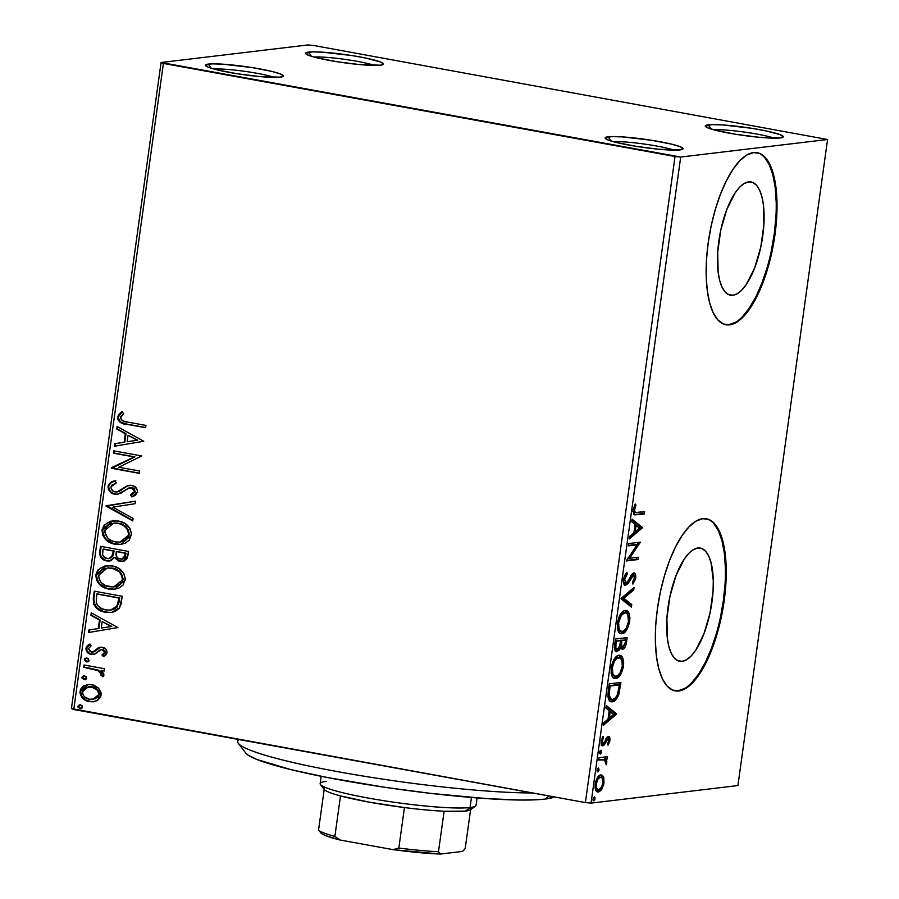 <?xml version="1.0" encoding="UTF-8"?>
<svg xmlns="http://www.w3.org/2000/svg" width="899" height="899" viewBox="0 0 899 899"><rect width="100%" height="100%" fill="white"/><g stroke="black" fill="none" stroke-linecap="round" stroke-linejoin="round"><path stroke-width="1.35" d="M374.613 65.436A34.982 3.675 7.9 0 0 344.452 59.312A34.982 3.675 7.9 0 0 313.762 56.997A34.982 3.675 -172.1 0 1 344.452 59.312A34.982 3.675 -172.1 0 1 374.613 65.436M308.571 52.108A39.354 4.135 -172.1 0 1 354.487 55.974A39.354 4.135 -172.1 0 1 383.244 64.458A39.354 4.135 -172.1 0 1 380.513 65.2L359.353 64.548L336.822 61.694L316.897 57.806L308.481 55.289L305.559 53.288L312.189 51.884L322.977 52.209L352.251 55.614L366.286 58.165L380.603 62.009L383.525 64.009L380.513 65.2A39.354 4.135 -172.1 0 1 338.631 61.975A39.354 4.135 -172.1 0 1 305.716 53.704A39.354 4.135 -172.1 0 1 308.571 52.108L311.402 56.311L308.571 52.108M274.465 77.404A34.982 3.675 7.9 0 0 244.303 71.279A34.982 3.675 7.9 0 0 213.614 68.965A34.982 3.675 -172.1 0 1 244.303 71.279A34.982 3.675 -172.1 0 1 274.465 77.404M208.422 64.076A39.354 4.135 -172.1 0 1 254.35 67.942A39.354 4.135 -172.1 0 1 283.095 76.426A39.354 4.135 -172.1 0 1 280.376 77.168L259.215 76.516L236.684 73.651L216.749 69.774L208.343 67.256L205.41 65.256L212.04 63.851L222.828 64.177L252.113 67.582L272.037 71.459L280.454 73.976L283.387 75.977L280.376 77.168A39.354 4.135 -172.1 0 1 238.493 73.943A39.354 4.135 -172.1 0 1 205.579 65.672A39.354 4.135 -172.1 0 1 208.422 64.076L211.265 68.268L208.422 64.076M674.183 150.133A34.982 3.675 7.9 0 0 644.021 144.009A34.982 3.675 7.9 0 0 613.332 141.682A34.982 3.675 -172.1 0 1 644.021 144.009A34.982 3.675 -172.1 0 1 674.183 150.133M608.14 136.805A39.354 4.135 -172.1 0 1 654.056 140.671A39.354 4.135 -172.1 0 1 682.813 149.155A39.354 4.135 -172.1 0 1 680.082 149.897L658.922 149.245L636.391 146.38L616.467 142.503L608.05 139.986L605.128 137.985L611.758 136.581L622.546 136.906L651.82 140.311L671.755 144.188L680.172 146.706L683.094 148.706L680.082 149.897A39.354 4.135 -172.1 0 1 638.2 146.661A39.354 4.135 -172.1 0 1 605.285 138.401A39.354 4.135 -172.1 0 1 608.14 136.805L610.972 140.997L608.14 136.805M774.32 138.165A34.982 3.675 7.9 0 0 744.158 132.041A34.982 3.675 7.9 0 0 713.469 129.726A34.982 3.675 -172.1 0 1 744.158 132.041A34.982 3.675 -172.1 0 1 774.32 138.165M708.277 124.837A39.354 4.135 -172.1 0 1 754.205 128.703A39.354 4.135 -172.1 0 1 782.95 137.187A39.354 4.135 -172.1 0 1 780.22 137.929L759.071 137.277L736.539 134.412L716.604 130.535L708.187 128.018L705.266 126.017L711.896 124.613L722.684 124.939L751.969 128.343L766.004 130.894L780.31 134.738L783.231 136.738L780.22 137.929A39.354 4.135 -172.1 0 1 738.349 134.704A39.354 4.135 -172.1 0 1 705.434 126.433A39.354 4.135 -172.1 0 1 708.277 124.837L711.109 129.029L708.277 124.837M732.921 295.254A57.547 21.273 -79.7 0 1 730.482 295.187A57.547 21.273 -79.7 0 1 719.301 237.988A57.547 21.273 -79.7 0 1 748.653 181.89L752.789 182.475L756.464 185.205L759.531 189.992L761.88 196.645L763.42 204.905L763.858 224.941L760.79 247.056L754.677 267.88L746.451 284.241L741.922 289.939L737.36 293.658L732.921 295.254L728.786 294.681L725.111 291.95L722.043 287.163L719.694 280.51L718.155 272.251L717.705 252.203L720.773 230.088L726.898 209.265L735.124 192.903L739.652 187.217L744.215 183.497L748.653 181.89A57.547 21.273 -79.7 0 1 751.092 181.958A57.547 21.273 -79.7 0 1 762.273 239.168A57.547 21.273 -79.7 0 1 732.921 295.254L728.179 294.4L732.921 295.254M682.116 661.361A57.547 21.273 -79.7 0 1 679.689 661.293A57.547 21.273 -79.7 0 1 668.508 604.083A57.547 21.273 -79.7 0 1 697.849 547.997L701.984 548.57L705.659 551.312L708.727 556.088L711.075 562.74L713.289 580.563L713.064 591.048L709.996 613.163L703.883 633.986L695.646 650.348L691.129 656.045L686.555 659.754L682.116 661.361L677.981 660.787L674.317 658.046L671.238 653.27L668.89 646.617L667.35 638.346L666.912 618.31L669.98 596.194L676.093 575.371L684.319 559.009L688.848 553.312L693.41 549.604L697.849 547.997A57.547 21.273 -79.7 0 1 700.287 548.064A57.547 21.273 -79.7 0 1 711.469 605.274A57.547 21.273 -79.7 0 1 682.116 661.361L677.385 660.495L682.116 661.361M674.733 690.78A87.45 32.33 100.3 0 0 678.037 690.825L678.835 690.96A87.45 32.33 -79.7 0 1 675.127 690.859A87.45 32.33 -79.7 0 1 658.135 603.926A87.45 32.33 -79.7 0 1 702.737 518.678L695.995 521.117L689.05 526.769L682.184 535.411L675.632 546.738L669.665 560.279L664.518 575.54L660.383 591.935L657.405 608.814L655.708 625.547L655.371 641.47L656.394 656L658.731 668.553L662.305 678.666L666.968 685.937L672.553 690.084L678.835 690.96L685.577 688.533L692.511 682.88L699.388 674.228L705.94 662.911L711.896 649.37L717.054 634.098L721.189 617.714L724.167 600.835L725.853 584.103L726.201 568.179L725.178 553.649L722.841 541.097L719.267 530.983L714.604 523.712L709.019 519.555L702.737 518.678A87.45 32.33 -79.7 0 1 706.445 518.779A87.45 32.33 -79.7 0 1 723.437 605.724A87.45 32.33 -79.7 0 1 678.835 690.96L678.037 690.825A87.45 32.33 100.3 0 0 722.549 606.117A87.45 32.33 100.3 0 0 706.041 518.723M725.527 324.685A87.45 32.33 100.3 0 0 728.831 324.719L729.628 324.865A87.45 32.33 -79.7 0 1 725.931 324.764A87.45 32.33 -79.7 0 1 708.94 237.819A87.45 32.33 -79.7 0 1 753.542 152.583L746.799 155.01L739.855 160.663L732.977 169.315L726.437 180.632L720.47 194.184L715.323 209.445L711.176 225.829L708.21 242.708L706.513 259.44L706.176 275.375L707.187 289.894L709.525 302.457L713.098 312.56L717.773 319.83L723.347 323.988L729.628 324.865L736.371 322.426L743.316 316.774L750.193 308.132L756.733 296.816L762.7 283.264L767.847 268.003L771.994 251.619L774.972 234.729L776.657 218.007L776.994 202.073L775.983 187.543L773.646 174.99L770.072 164.877L765.409 157.606L759.824 153.459L753.542 152.583A87.45 32.33 -79.7 0 1 757.239 152.684A87.45 32.33 -79.7 0 1 774.23 239.617A87.45 32.33 -79.7 0 1 729.628 324.865L728.831 324.719A87.45 32.33 100.3 0 0 773.354 240.022A87.45 32.33 100.3 0 0 756.834 152.616M675.037 156.516L585.384 802.582L73.752 709.491L163.404 63.424L675.037 156.516L680.7 157.044L827.574 139.502L737.922 785.557L591.048 803.11L680.7 157.044L827.574 139.502L313.616 45.478L307.952 44.95L161.078 62.503L71.426 708.569L585.384 802.582L591.048 803.11L737.922 785.557L827.574 139.502L313.616 45.478L307.952 44.95L161.078 62.503L680.7 157.044L591.048 803.11L585.384 802.582L675.037 156.516M98.665 688.196L93.62 685.094L88.046 684.454L83.191 686.151L80.528 689.319L79.989 693.208L82.719 698.298L87.563 701.186L93.238 701.793L97.733 700.265L100.699 696.894L101.216 693.163L98.665 688.196L91.732 684.622L87.877 684.476L80.022 691.219C80.438 697.163 83.562 700.636 89.372 701.636L93.305 701.793L96.946 700.703L101.182 695.073L98.665 688.196M84.023 664.99L83.708 667.316L98.879 670.834L101.227 673.003L100.98 675.273L103.003 676.767L103.61 676.037L103.812 673.699L101.138 670.485L104.149 671.036L104.475 668.71L84.023 664.99L83.708 667.316L97.541 670.204L101.497 674.295L100.98 675.273L103.003 676.767L103.947 675.138L101.138 670.485L104.149 671.036L104.475 668.71L84.023 664.99M107.06 652.708L105.745 649.022L101.497 647.213L98.171 647.887L93.429 651.876L90.271 651.685L88.507 648.64L91.102 645.842L89.383 644.178L87.147 645.819L86.046 647.954L86.72 651.651L90.675 654.292L94.923 654.023L101.104 649.617L103.014 649.955L104.396 651.382L104.183 653.292L101.969 654.978L103.531 656.652L105.734 655.101L107.06 652.708C106.902 649.606 105.318 647.808 102.306 647.314L99.059 647.482L92.563 652.101L94.092 651.797L91.395 652.067L88.507 648.64L91.102 645.842L89.383 644.178L85.956 648.437C86.147 651.842 87.888 653.831 91.181 654.405L94.451 654.225L100.16 649.876L102.093 649.651L104.531 652.393L101.969 654.978L103.531 656.652L107.06 652.708M93.294 598.172L93.653 604.162L97.238 608.78L102.891 611.623L110.813 612.522L115.016 611.556L119.32 608.241L120.938 604.443L122.253 596.262L94.271 591.171L93.294 598.172L93.968 598.093L94.912 591.284L93.968 598.093L93.294 598.172C93.204 606.398 97.216 611.073 105.329 612.197L111.442 612.455L119.612 607.814L122.253 596.262L94.271 591.171L93.294 598.172M100.497 546.322L99.575 553.143L100.34 556.638L102.542 559.178L106.61 560.92L111.071 560.549L114.42 557.459L118.331 560.909L124.04 561.156L127.141 558.504L128.478 551.424L100.497 546.322L99.654 552.357C99.677 557.189 101.992 560.043 106.61 560.92L109.273 561.01L114.42 557.459L119.983 561.369L122.646 561.47L127.883 555.683L128.478 551.424L100.497 546.322M106.127 505.744L132.715 520.881L133.063 518.363L112.847 507.16L135.097 503.698L135.446 501.17L106.071 506.126L132.715 520.881L133.063 518.363L112.847 507.16L135.097 503.698L135.446 501.17L106.127 505.744M113.42 453.175L134.232 456.962L111.33 468.244L139.311 473.335L139.626 471.02L118.758 467.222L141.716 455.95L113.746 450.849L113.42 453.175L114.083 453.096L114.387 450.972L114.083 453.096L113.42 453.175L134.232 456.962L111.397 467.727L139.311 473.335L139.626 471.02L118.758 467.222L141.716 455.95L113.746 450.849L113.42 453.175M127.343 422.024L123.062 420.979L121.241 419.676L120.792 416.72L123.714 413.45L121.725 411.888L119.162 413.967L117.78 416.563L117.926 419.518L119.803 422.024L124.871 423.923L145.638 427.733L145.953 425.407L127.343 422.024C123.815 422.103 121.567 420.586 120.578 417.496L123.714 413.45L121.725 411.888L117.702 416.99C118.522 421.867 121.534 424.294 126.737 424.294L145.638 427.733L145.953 425.407L127.343 422.024M143.761 441.252L117.117 426.497L116.769 429.025L125.309 433.756L124.129 442.229L114.735 443.69L114.387 446.219L143.761 441.252L117.117 426.497L116.769 429.025L125.309 433.756L124.129 442.229L114.735 443.69L114.387 446.219L143.761 441.252M108.06 486.494L108.386 489.337L109.959 491.708L112.184 493.371L116.061 494.371L121.129 493.079L128.557 488.067L132.692 488.157L134.176 489.472L134.592 491.45L133.546 493.304L130.445 494.832L131.906 496.956L135.378 495.304L137.457 492L137.03 489.225L133.884 486.145L130.546 485.291L127.782 485.662L119.286 491.068L115.836 492L112.622 490.787L110.937 487.775L111.701 485.224L116.274 482.965L115.117 480.83L109.745 483.246L108.374 485.269L108.06 486.494L108.723 486.415C109.869 483.021 112.229 481.134 115.78 480.751L111.364 482.426L108.06 486.494C108.33 490.843 110.555 493.427 114.746 494.236L117.331 494.315L129.939 487.708L131.468 487.764L134.592 491.45L130.445 494.832L131.906 496.956L137.457 492C137.232 488.236 135.311 486.044 131.67 485.426L127.242 485.842L117.96 491.663L115.106 491.922C112.42 491.371 111.038 489.685 110.959 486.842L116.274 482.965L115.117 480.83C111.555 481.212 109.206 483.1 108.06 486.494M118.219 521.015L110.656 521.218L104.138 525.14L102.025 529.994L102.756 535.388L107.251 540.883L112.645 543.625L120.252 544.513L125.197 543.21L129.355 540.108L131.557 533.804L129.928 528.421L125.085 523.656L119.477 521.285L112.802 520.802L102.025 529.994C102.756 538.186 107.127 542.929 115.139 544.232L120.68 544.468L131.468 535.175C130.636 527.016 126.231 522.308 118.219 521.015M112.004 565.853L104.441 566.055L97.924 569.977L95.8 574.832L96.541 580.226L101.036 585.721L106.419 588.463L114.038 589.351L118.983 588.047L123.129 584.946L125.332 578.641L123.714 573.259L118.859 568.494L113.252 566.123L106.588 565.64L95.8 574.832C96.53 583.024 100.902 587.766 108.914 589.07L114.454 589.306L125.242 580.012C124.422 571.854 120.005 567.145 112.004 565.853M117.904 627.569L91.271 612.815L90.923 615.332L99.452 620.063L98.283 628.536L88.877 629.997L88.529 632.525L117.904 627.569L91.271 612.815L90.923 615.332L99.452 620.063L98.283 628.536L88.877 629.997L88.529 632.525L117.904 627.569M87.664 661.844L86.484 661.878L89.08 660.36L87.023 658.012L84.753 658.72L84.528 660.394L86.484 661.878L88.754 661.158L88.495 658.765L86.18 657.978M85.191 679.622L84.012 679.655L86.619 678.149L84.551 675.79L82.292 676.509L82.056 678.172L84.012 679.655L86.282 678.947L86.023 676.554L83.719 675.756M81.168 708.614L79.989 708.648L82.596 707.131L80.528 704.782L78.269 705.49L78.033 707.165L79.989 708.648L82.259 707.929L82 705.535L79.696 704.749M603.487 776.848L602.285 775.298L599.993 775.174L597.588 777.377L596.127 780.208L595.082 787.681L596.97 791.659L598.824 791.884L600.925 790.446L603.679 784.816L603.892 777.972L603.487 776.848L601.892 776.556L602.476 778.568L601.892 776.556L603.487 776.848L600.768 774.96C598.352 775.196 596.498 778.208 595.194 783.995C594.913 789.659 595.981 792.322 598.408 791.963L601.757 789.356L604.038 782.939L603.487 776.848M598.992 757.688L598.678 760.003L604.948 759.981L606.263 764.802L606.859 761.644L605.96 759.138L607.207 758.981L607.533 756.666L598.992 757.688L598.678 760.003L604.42 759.677L606.263 764.802L606.803 763.004L605.96 759.138L607.207 758.981L607.533 756.666L598.992 757.688M606.735 738.517L608.005 738.742L608.848 740.843L607.533 743.923L608.072 745.204L609.915 740.574L609.634 737.304L608.668 736.438L607.23 736.955L604.094 742.855L602.959 743.484L602.161 741.45L603.555 737.54L602.948 736.303L601.071 741.776L602.105 745.642L604.342 744.9L608.005 738.742L608.881 740.349L607.533 743.923L608.072 745.204L609.859 740.933L608.881 740.394L609.915 740.574C610.084 737.618 609.544 736.236 608.286 736.427L606.87 737.326L604.094 742.855L601.6 743.215M608.263 690.87L608.005 697.13L609.129 700.254L611.354 701.726L614.702 700.804L618.714 694.736L620.928 682.465L609.241 683.858L608.263 690.87C607.578 698.86 608.938 702.479 612.354 701.737C614.702 701.793 616.883 699.298 618.872 694.253L620.928 682.465L609.241 683.858L608.263 690.87M615.467 639.02L614.466 648.033L614.927 650.269L616.366 651.741L618.905 650.404L620.602 646.651L622.018 649.112L623.861 648.651L625.58 646.123L626.558 641.886L627.142 637.627L615.467 639.02L614.624 645.044C614.253 649.73 615.028 651.966 616.95 651.764L620.602 646.651L622.692 649.179C624.535 648.921 625.828 646.493 626.558 641.886L627.142 637.627L615.467 639.02M621.097 598.431L631.379 607.095L631.727 604.566L623.884 598.296L633.761 589.901L634.121 587.373L621.04 598.824L631.379 607.095L631.727 604.566L623.884 598.296L633.761 589.901L634.121 587.373L621.097 598.431M628.39 545.862L637.076 544.828L626.3 560.942L637.975 559.549L638.301 557.223L629.592 558.268L640.391 542.153L628.704 543.547L628.39 545.862L637.076 544.828L626.3 560.942L637.975 559.549L638.301 557.223L629.592 558.268L640.391 542.153L628.704 543.547L628.39 545.862M636.863 512.542L635.087 512.497L634.289 511.194L635.964 505.069L635.233 503.991L633.087 509.857L633.907 514.588L644.313 513.936L644.628 511.61L635.323 512.565L634.289 509.688L635.964 505.069L635.233 503.991L633.087 509.857L634.66 514.891L644.313 513.936L644.628 511.61L636.863 512.542M642.425 527.466L632.087 519.195L631.739 521.723L635.054 524.375L633.874 532.837L629.705 536.388L629.356 538.906L642.38 527.848L640.773 527.556L642.425 527.466L632.087 519.195L631.739 521.723L635.054 524.375L633.874 532.837L629.705 536.388L629.356 538.906L642.38 527.848L640.773 527.556L629.615 537.04L640.83 527.174L642.425 527.466M626.064 583.013L624.67 579.035L623.524 578.832L624.67 579.035L627.266 574.079L625.659 573.742L627.266 574.079L626.94 572.27L623.445 579.349L623.558 583.114L625.187 585.316L628.008 583.597L633.458 575.293L634.582 577.484L632.458 582.372L632.918 584.103L635.526 579.057L635.357 574.045L633.964 572.966L632.278 573.809L627.626 581.698L625.715 583.001L624.614 579.495L627.266 574.079L626.94 572.27L624.434 575.821L623.445 579.349C623.221 583.507 623.973 585.507 625.726 585.339L633.716 575.304L631.862 575L633.458 575.293L634.514 578.147L632.458 582.372L632.918 584.103L635.705 578.035C635.908 574.45 635.245 572.753 633.728 572.978L631.783 574.382L627.311 582.114L625.783 583.013L624.187 582.721L625.715 581.833M625.108 610.5L622.951 611.399L620.726 613.781L617.512 622.175L617.714 629.862L619.074 632.548L620.917 633.66L624.142 632.795L626.378 630.413L629.491 622.58L629.907 617.568L629.098 613.421L627.502 611.163L625.108 610.5C621.805 610.792 619.231 614.905 617.411 622.861C617.085 630.626 618.591 634.233 621.951 633.683C625.299 633.435 627.884 629.278 629.716 621.209C630.008 613.5 628.468 609.927 625.108 610.5L626.109 610.522M618.894 655.337L616.725 656.236L614.511 658.619L611.41 666.339L611.489 674.699L612.86 677.385L614.702 678.498L617.916 677.632L620.153 675.25L623.277 667.418L623.692 662.406L622.872 658.259L621.276 656L618.894 655.337C615.579 655.629 613.017 659.742 611.185 667.699C610.859 675.464 612.376 679.071 615.725 678.52C619.074 678.273 621.67 674.115 623.49 666.047C623.782 658.338 622.243 654.764 618.894 655.337L619.883 655.36M616.579 713.772L606.241 705.501L605.881 708.03L609.196 710.682L608.027 719.144L603.847 722.695L603.499 725.223L616.579 713.772L614.927 713.873L616.579 713.772L606.241 705.501L605.881 708.03L609.196 710.682L608.027 719.144L603.847 722.695L603.499 725.223L616.523 714.154L614.927 713.873L603.757 723.347L614.983 713.48L616.579 713.772M600.835 750.249L599.599 752.294L600.296 754.115L601.341 752.913L601.42 750.643L600.835 750.249L599.599 752.294L600.296 754.115L601.543 752.058L601.015 750.249M598.374 768.027L597.127 770.072L597.666 771.881L598.992 770.274L598.532 768.038L597.127 770.072L597.835 771.893L599.071 769.836L598.543 768.038M594.351 797.02L593.104 799.065L593.812 800.885L594.846 799.683L594.924 797.413L594.351 797.02L593.104 799.065L593.812 800.885L595.048 798.829L594.52 797.02M728.831 324.719L735.573 322.28M742.518 316.639L749.395 307.986L755.935 296.67L761.903 283.118L767.049 267.857M771.196 251.473L774.163 234.583L775.859 217.861M776.197 201.927L775.185 187.397L772.837 174.844L769.274 164.731L764.6 157.46M678.037 690.825L684.78 688.387M691.713 682.734L698.59 674.081L705.142 662.765L711.098 649.224L716.256 633.964M720.391 617.568L723.369 600.689L725.055 583.957M725.403 568.033L724.38 553.503L722.043 540.951L718.47 530.837L713.806 523.566M634.267 514.644L642.706 513.644L642.965 511.812L642.706 513.644L644.313 513.936L633.997 514.655M634.761 504.845L635.964 505.069L634.761 504.845M633.503 507.924L634.672 508.137L633.503 507.924M633.154 509.475L634.289 509.688L633.154 509.475M632.963 511.711L635.323 512.565M633.705 512.273L632.806 511.362M631.963 520.083L640.83 527.174L631.963 520.083M639.582 527.983L635.211 531.702L634.065 531.5L635.211 531.702L636.11 525.218L634.964 525.005L639.582 527.983L635.211 531.702L636.11 525.218L639.582 527.983M638.728 542.355L640.324 542.636L638.728 542.355L637.031 544.816L638.728 542.355M628.041 557.987L629.592 558.268L628.041 557.987M636.638 557.425L636.38 559.257L637.975 559.549L626.367 560.448L636.38 559.257L636.638 557.425M635.481 544.536L628.457 545.378L635.481 544.536M623.367 582.013L624.187 582.721M633.301 573.09L634.188 575.63M634.548 577.832L635.705 578.035L634.548 577.832M632.312 575.079L631.188 575.304M633.458 575.293L631.008 575.461M630.446 576.63L631.75 576.877L630.446 576.63M628.884 579.641L630.188 579.877L628.884 579.641M626.951 582.518L624.513 584.946M624.827 585.17L625.726 585.339L624.827 585.17M624.4 584.979L626.974 582.485M634.211 576.54L633.761 573.753M624.288 582.732L623.277 581.81M632.255 588.957L632.166 589.609L633.761 589.901L632.166 589.609L622.288 598.004L623.884 598.296L622.288 598.004L630.132 604.274L631.727 604.566L630.132 604.274L629.907 605.915L630.132 604.274L622.288 598.004L632.255 588.957M625.288 610.488L628.154 615.59M628.558 620.995L629.716 621.209L628.558 620.995M625.03 629.75L620.355 633.39L621.951 633.683L620.153 633.402M620.928 633.66L621.951 633.683M628.199 615.905L627.165 612.433L625.03 610.376M627.783 613.938L627.502 613.129M619.827 633.413L622.546 632.503L624.794 630.098M619.849 631.053L618.355 630.177M617.433 628.615L617.242 628.03M620.568 614.028L624.03 612.545L620.568 614.028M628.502 621.456C627.008 627.85 624.929 631.154 622.277 631.368L620.658 631.053L619.04 628.907L618.613 622.636L617.478 622.434L618.613 622.636C620.096 616.298 622.153 613.028 624.794 612.815L623.198 612.522L626.401 613.129L627.738 614.601L628.502 621.456L626.322 627.952L624.018 630.649L622.277 631.368C619.557 631.84 618.343 628.929 618.613 622.636L621.288 615.41L624.794 612.815C627.491 612.354 628.727 615.231 628.502 621.456M617.377 628.457L619.816 631.053L622.277 631.368M624.783 612.815L624.03 612.545M625.479 637.829L625.176 640.009L625.479 637.829M625.401 641.684L626.558 641.886L625.401 641.684M623.614 646.628L621.512 648.797M621.827 649.022L622.692 649.179L621.827 649.022M619.602 646.471L620.602 646.651L619.602 646.471M617.883 649.224L615.691 651.404M615.961 651.584L616.95 651.764L615.961 651.584M615.59 651.427L618.242 648.482M616.321 651.09L616.883 650.606M619.804 648.404L620.411 648.82M621.378 648.831L623.726 646.415M622.861 647.763L623.445 646.932M615.455 649.157L614.275 647.774M617.276 649.449L615.871 648.067L615.972 643.853L614.815 643.639L615.972 643.853L616.343 641.201L615.186 640.987L620.681 640.684L619.344 647.145L617.276 649.449C615.871 649.404 615.433 647.538 615.972 643.853L616.343 641.201L620.681 640.684L615.208 640.852L620.681 640.684L619.872 645.561L617.276 649.449L614.489 648.359M621.187 646.583L619.905 644.561M622.996 646.864L621.647 645.662L621.715 641.717L620.568 641.515L621.715 641.717L621.883 640.538L625.625 640.088L620.276 640.245L625.625 640.088L624.704 645.021L622.996 646.864C621.647 646.909 621.22 645.19 621.715 641.717L621.883 640.538L620.276 640.245L625.625 640.088L625.288 642.493L622.996 646.864L621.074 646.572L619.973 645.111M619.063 655.326L621.928 660.428L622.288 666.294C620.782 672.688 618.714 675.992 616.051 676.205L614.444 675.891L612.815 673.744L612.399 667.474L611.253 667.272L612.399 667.474C613.871 661.136 615.927 657.866 618.579 657.652L617.804 657.383M622.344 665.833L623.49 666.047L622.344 665.833M618.804 674.587L614.129 678.228L615.725 678.52L613.927 678.239M614.714 678.498L615.725 678.52M621.973 660.743L620.939 657.27L618.815 655.214M621.569 658.776L621.276 657.967M613.612 678.251L616.321 677.34L618.568 674.935M613.624 675.891L612.129 675.014L611.028 672.868M612.129 675.014L611.511 674.115M614.343 658.866L616.972 657.36L614.343 658.866M618.579 657.652L618.557 657.652C621.276 657.191 622.513 660.068 622.288 666.294L620.108 672.789L617.804 675.486L616.051 676.205C613.332 676.677 612.118 673.767 612.399 667.474L614.219 661.642L616.838 658.36L620.186 657.967L621.917 660.405M611.163 673.295L613.59 675.891L616.051 676.205M619.254 682.667L618.95 684.847L619.254 682.667M619.141 686.825L620.288 687.027L619.141 686.825M617.658 694.028L618.872 694.253L617.658 694.028M615.613 697.714L610.758 701.445L612.354 701.737L610.5 701.467M611.241 701.703L612.354 701.737M610.252 701.467L613.107 700.512L615.826 697.354M610.387 699.13L607.904 696.545M608.983 685.69L617.804 684.633L608.983 685.69M612.68 699.411L610.713 698.894L609.207 694.702L607.915 694.466L609.207 694.702L609.769 688.533L608.623 688.319L609.769 688.533L610.118 686.038L619.4 684.926L617.411 694.68L615.433 697.905L612.68 699.411C610.814 699.916 609.657 698.354 609.207 694.702L610.118 686.038L608.971 685.825L619.4 684.926L617.804 684.633L619.4 684.926L617.939 693.163C616.354 697.399 614.613 699.478 612.68 699.411L610.185 699.107L607.96 696.714M606.117 706.389L614.983 713.48L606.117 706.389M613.736 714.3L609.365 718.009L608.207 717.807L609.365 718.009L610.264 711.525L609.106 711.323L613.736 714.3L609.365 718.009L610.264 711.525L613.736 714.3M603.499 743.406L602.746 744.608L604.342 744.9L605.948 741.821L604.757 741.596L605.948 741.821L607.151 739.394L605.802 739.147L608.196 738.753L605.555 739.102M608.005 738.742L605.982 738.641M603.195 743.495L602.218 740.832L601.229 740.652L602.218 740.832L603.555 737.54L602.33 737.315L603.555 737.54L602.948 736.303L601.128 741.214C600.948 744.473 601.543 746.001 602.926 745.81L604.342 744.9L602.746 744.608L601.319 745.518M608.409 739.293L607.758 736.573L608.409 738.854M601.667 745.44L603.589 743.226M599.981 751.058L599.948 751.766L601.543 752.058L599.948 751.766L599.566 753.002M599.408 753.261L599.97 750.946M605.072 760.273L604.353 758.846L605.611 758.7L605.87 756.868L605.611 758.7L607.207 758.981L604.353 758.846L605.96 759.138L604.353 758.846L604.982 760.015M605.791 762.824L606.803 763.004L605.791 762.824M602.824 759.385L604.42 759.677M599.948 759.374L601.543 759.666L599.948 759.374M597.509 768.836L597.475 769.555L599.071 769.836L597.475 769.555L597.093 770.791M596.947 771.039L597.498 768.724M603.027 782.759L604.038 782.939L603.027 782.759M600.274 788.895L601.757 789.356L600.161 789.064L596.812 791.682L600.532 788.468M597.082 791.727L598.408 791.963L597.082 791.727M597.745 791.952L598.408 791.963M601.498 774.983L600.768 774.96M600.644 774.983L601.892 776.556L600.689 775.005M596.576 789.344L594.969 787.805M597.363 777.702L599.408 777.006L597.363 777.702M598.723 789.648L596.756 788.468L596.251 783.861L595.25 783.681L596.251 783.861L598.071 778.984L600.442 777.275L598.846 776.994L601.925 777.781L603.094 781.613L601.712 786.996L598.723 789.648C596.902 789.974 596.082 788.041 596.251 783.861C597.251 779.579 598.655 777.388 600.442 777.275C602.274 776.961 603.117 778.894 602.982 783.063C601.948 787.333 600.532 789.536 598.723 789.648L595.149 788.176M600.442 777.275L599.419 777.006M593.486 797.829L593.452 798.537L595.048 798.829L593.452 798.537L593.07 799.773M592.924 800.031L593.475 797.716M163.404 63.424L73.752 709.491L71.426 708.569L161.078 62.503L163.404 63.424M145.66 427.531L127.411 424.216C122.197 424.216 119.185 421.777 118.376 416.911L122.388 411.809L119.837 413.877L118.454 416.484L118.601 419.44L120.477 421.946L125.545 423.834L145.66 427.531M115.061 446.106L115.398 443.612L114.735 443.69L124.804 442.139L124.129 442.229L124.804 442.139L125.972 433.678L116.769 429.025L117.432 428.947L117.735 426.845L117.432 428.947L125.972 433.678L124.804 442.139L115.398 443.612L115.061 446.106M137.648 440.139L128.04 435.273L137.648 440.139L127.141 441.757L137.648 440.139L127.141 441.757L128.04 435.273L137.648 440.139M139.334 473.144L111.33 468.244L134.906 456.883L114.083 453.096L134.906 456.883L111.993 468.165L139.334 473.144M117.016 491.91L127.242 485.842L129.557 485.303M131.108 494.753L132.479 496.742L130.445 494.832L135.255 491.371L132.131 487.685L130.265 487.674M117.679 494.27L115.42 494.158C111.229 493.349 108.993 490.764 108.723 486.415L108.712 487.865M109.049 489.258L110.656 491.652M111.487 492.405L114.757 494.012L118.05 494.225M130.164 487.696L131.153 487.595M131.647 487.618L133.535 488.168M134.423 488.865L135.064 492.079L131.76 494.506M133.03 493.956L132.4 494.248M130.097 485.235L127.164 486.112L119.309 491.303M118.634 491.584L116.499 491.922M132.771 520.465L106.071 506.126L106.79 505.665L132.771 520.465M121.039 544.423L115.802 544.153C107.79 542.85 103.419 538.108 102.688 529.916L112.735 520.824M111.33 521.139L106.7 523.319M105.026 524.802L103.407 527.308L102.587 531.287L104.823 537.669M106.576 539.647L113.308 543.547L120.949 544.434M114.521 523.049L117.567 523.106M120.275 542.052L129.242 534.669L119.938 542.097L115.465 541.917C108.993 540.895 105.464 537.063 104.902 530.444L113.465 523.162L119.589 523.476L125.231 526.151L128.568 530.354L129.018 535.748L125.455 540.321L120.219 542.063M118.578 523.263L117.915 523.342C124.343 524.364 127.905 528.174 128.579 534.748L129.242 534.669C128.568 528.095 125.017 524.286 118.578 523.263L113.802 523.128M122.972 561.414L119.983 561.369L115.094 557.38L117.443 560.032L122.028 561.437M109.588 560.965L107.284 560.83C102.666 559.965 100.351 557.11 100.328 552.278L99.654 552.357L100.328 552.278L101.138 546.446L100.261 553.851L101.497 557.358L105.846 560.482L110.184 560.897M108.959 558.616L113.105 555.784L112.442 555.863L113.105 555.784L114.117 550.986L113.443 551.065L112.442 555.863L108.622 558.672L106.936 558.594C103.531 557.762 102.115 555.503 102.677 551.817L103.037 549.165L103.711 549.087L114.117 550.986L112.69 556.537L109.229 558.594M122.23 559.066L125.613 555.537L124.95 555.616L125.613 555.537L125.95 553.132L125.276 553.211L124.95 555.616L121.893 559.122L120.252 559.043C117.016 558.324 115.645 556.234 116.151 552.773L116.982 551.503L125.95 553.132L125.321 556.818L124.096 558.504M122.714 559.021L121.736 559.054M116.308 551.581L125.95 553.132L116.308 551.581L125.276 553.211L123.961 558.11L121.882 559.122L118.072 558.2L116.241 556.02L116.308 551.581M103.037 549.165L114.117 550.986L103.037 549.165L113.443 551.065L111.487 557.279L108.565 558.672L104.632 557.661L102.61 554.717L103.037 549.165M114.814 589.261L109.588 588.991C101.576 587.688 97.204 582.945 96.474 574.753L106.509 565.662M105.104 565.977L100.474 568.157M98.811 569.64L97.193 572.146L96.373 576.124L98.598 582.507M100.351 584.485L107.093 588.384L114.724 589.272M108.307 567.887L116.308 569.337L121.432 573.551L123.084 578.956L122.41 581.597L120.522 584.148M119.713 584.811L113.993 586.901M114.049 586.89L123.028 579.507L113.712 586.935L109.24 586.755C102.767 585.732 99.25 581.9 98.676 575.281L107.239 567.999L112.353 568.101L107.577 567.966M111.69 568.179C118.129 569.202 121.68 573.011 122.354 579.585L123.028 579.507C122.354 572.933 118.792 569.123 112.353 568.101L119.151 571.764L121.68 575.27L122.421 578.484L121.747 581.675L119.859 584.226L117.275 585.957L113.33 586.98L105.284 585.519L101.025 582.395L98.688 577.495L99.272 573.202L101.947 570.022L107.633 567.966L111.69 568.179M111.768 612.41L106.003 612.118C97.879 610.994 93.867 606.319 93.968 598.093L93.788 600.858M93.889 602.296L96.912 607.859L103.587 611.545M104.778 611.859L107.981 612.399M107.959 612.399L112.656 612.298M118.466 604.488L119.724 597.97L119.061 598.049L117.14 606.106L110.453 610.095L105.666 609.882C101.239 609.376 98.126 607.027 96.328 602.836L96.474 596.498L96.822 594.003L97.485 593.924L119.724 597.97L97.485 593.924L119.724 597.97L118.915 602.847M110.791 610.05L117.14 606.106L117.803 606.027L116.567 607.645M115.611 608.432L112.678 609.736M89.203 632.424L89.552 629.918L88.877 629.997L98.946 628.457L98.283 628.536L98.946 628.457L100.126 619.984L90.923 615.332L91.586 615.253L91.878 613.152L91.586 615.253L100.126 619.984L98.946 628.457L89.552 629.918L89.203 632.424M111.802 626.446L102.183 621.58L111.802 626.446L101.284 628.064L111.802 626.446L101.284 628.064L102.183 621.58L111.802 626.446M104.014 656.382L101.969 654.978L105.194 652.314L102.756 649.572L100.823 649.797L103.228 649.696L105.059 651.303L104.846 653.213L102.632 654.899L104.014 656.382M100.16 649.876L102.093 649.651M93.631 654.427L91.855 654.326C88.563 653.753 86.821 651.764 86.619 648.359L90.057 644.089L87.034 646.954L86.866 650.584L89.844 653.674L94.316 654.348M92.069 651.989L94.092 651.797L99.059 647.482L100.508 647.201L94.451 651.606L92.586 652.045M93.429 651.876L94.092 651.797M88.091 652.416L89.844 653.674M101.104 649.629L102.756 649.572M86.484 661.878L88.001 661.833L84.416 659.518L87.147 661.799L85.079 659.877L86.529 657.956M87.023 658.012L84.416 659.518L86.866 657.888M104.183 670.834L101.138 670.485L104.183 670.834M92.979 668.811L100.789 671.575L102.138 673.542L101.654 675.194L103.318 676.43L100.98 675.273L102.16 674.216L98.216 670.126L83.708 667.316L84.371 667.238L84.663 665.114L84.371 667.238L91.249 668.485M84.012 679.655L85.54 679.61L81.955 677.295L84.686 679.577L82.618 677.666L84.056 675.745M84.551 675.79L81.955 677.295L84.394 675.677M93.642 701.748L90.035 701.557C84.225 700.557 81.112 697.085 80.685 691.14L88.214 684.442M88.709 684.375L86.473 684.847M85.169 685.353L83.843 686.083M82.775 686.926L80.685 691.14L81.416 695.657M82.124 696.804L86.495 700.4L91.968 701.782M87.956 686.937L94.732 687.69L98.879 691.601L99.34 694.522L98.115 697.141L93.114 699.388M91.372 686.769L88.698 686.791M98.676 694.612L92.799 699.422L89.675 699.31C85.326 698.635 82.944 696.084 82.528 691.668L88.372 686.825L91.383 686.937C95.744 687.634 98.171 690.185 98.676 694.612L97.44 697.219L95.125 698.793L89.675 699.31L84.652 696.916L82.944 694.579L82.528 691.668L83.708 689.05L85.349 687.735L91.383 686.937L96.957 689.87L98.519 692.477L98.676 694.612M93.136 699.377L99.34 694.522C98.845 690.106 96.418 687.544 92.058 686.858M79.989 708.648L80.663 708.569L78.595 706.209L77.932 706.288L79.989 708.648L81.517 708.603M80.528 704.782L77.932 706.288L80.033 704.726M80.371 704.659L78.932 705.412L78.707 707.086L81.483 708.603M127.141 441.757L128.04 435.273L136.985 440.218L127.141 441.757M115.465 541.917L111.51 540.681L108.004 538.321L104.902 532.658L105.127 529.376L106.621 526.567L109.948 524.162L113.858 523.128L118.926 523.555L123.702 525.612L127.478 529.59L128.647 533.646L127.973 536.838L124.781 540.4L119.545 542.142L115.465 541.917M119.061 598.049L116.69 606.814L114.24 608.938L111.116 609.994L106.453 610.005L101.632 608.645L97.733 605.679L96.238 602.442L96.822 594.003L119.061 598.049M101.284 628.064L102.183 621.58L111.128 626.524L101.284 628.064M237.988 739.371L237.707 741.45A166.158 17.474 7.9 0 0 347.902 773.477A166.158 17.474 7.9 0 0 532.433 792.952A166.158 17.474 -172.1 0 1 356.206 774.904A166.158 17.474 -172.1 0 1 238.37 743.417A166.158 17.474 -172.1 0 1 239.123 739.585M544.985 799.087L548.997 795.963L544.985 799.087L538.4 799.661L521.353 800.043L487.348 798.66L431.071 793.424L385.368 787.378L327.191 777.489L290.512 769.522L256.856 759.464L248.068 755.126L245.798 753.126A157.415 16.553 7.9 0 0 377.468 786.187A157.415 16.553 7.9 0 0 544.985 799.087A157.415 16.553 7.9 0 0 554.481 796.964L544.985 799.087M470.818 808.066L470.312 809.92L465.457 811.112A74.336 7.821 7.9 0 0 470.604 809.729L475.504 806.066A78.707 8.282 -172.1 0 1 470.053 807.527L465.457 811.112L444.106 811.258A74.336 7.821 7.9 0 0 465.457 811.112L470.053 807.527A78.707 8.282 7.9 0 0 476.065 805.257L477.077 797.93M471.447 797.469L470.053 807.527L471.447 797.469M321.157 776.286L320.145 783.625A78.707 8.282 7.9 0 0 382.221 800.447A78.707 8.282 7.9 0 0 470.053 807.527A78.707 8.282 -172.1 0 1 386.289 801.076A78.707 8.282 -172.1 0 1 320.46 784.546L324.179 789.412A74.336 7.821 7.9 0 0 340.496 795.918A74.336 7.821 7.9 0 0 404.449 807.56L369.129 802.133L340.496 795.918A74.336 7.821 -172.1 0 1 324.191 789.434A74.336 7.821 7.9 0 0 324.191 789.434L324.696 787.58M320.46 784.546A78.707 8.282 -172.1 0 1 326.157 781.355M404.449 807.56A74.336 7.821 7.9 0 0 444.106 811.258A74.336 7.821 -172.1 0 1 404.449 807.56L398.83 848.049L392.998 849.634L339.991 839.992L334.877 836.407L340.496 795.918L334.877 836.407A74.336 7.821 -172.1 0 1 318.572 829.923L321.977 833.834L325.82 835.699L339.991 839.992L334.877 836.407A74.336 7.821 7.9 0 1 318.572 829.923L320.786 832.811A71.706 7.54 7.9 0 0 339.991 839.992L392.998 849.634A71.706 7.54 7.9 0 0 440.42 854.05L438.487 851.735L444.106 811.258L438.487 851.735A74.336 7.821 -172.1 0 1 398.83 848.049A74.336 7.821 7.9 0 0 438.487 851.735L440.42 854.05L392.998 849.634L398.83 848.049L404.449 807.56M324.191 789.434L318.572 829.923L324.191 789.434M470.582 809.752L465.199 848.544L462.547 851.409L440.42 854.05L462.547 851.409L465.199 848.544L470.582 809.752M674.329 690.713L675.127 690.859M725.133 324.618L725.931 324.764M756.441 152.538L757.239 152.684M705.636 518.644L706.445 518.779M116.69 491.967L117.364 491.877M129.939 487.708L130.613 487.629M120.68 544.468L121.343 544.389M119.938 542.097L120.612 542.018M113.465 523.162L114.128 523.083M122.646 561.47L123.309 561.381M109.273 561.01L109.936 560.92M121.893 559.122L122.567 559.032M108.622 558.672L109.285 558.582M114.454 589.306L115.128 589.227M113.712 586.935L114.387 586.856M107.239 567.999L107.914 567.921M110.453 610.095L111.116 610.016M92.799 699.422L93.474 699.343M88.372 686.825L89.035 686.746M238.37 743.417L245.798 753.126"/></g></svg>
